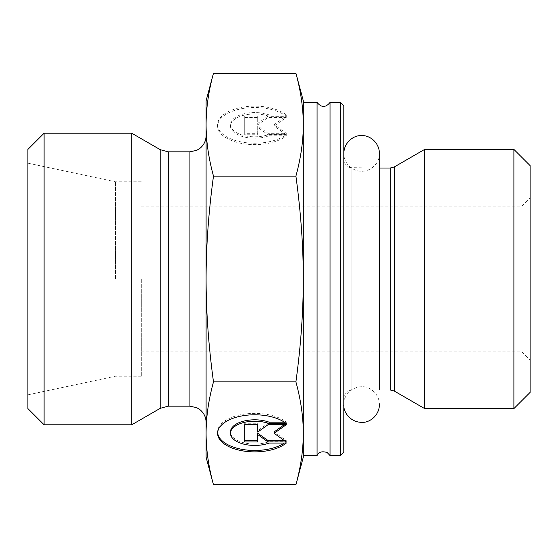 <?xml version="1.0" encoding="UTF-8"?>
<svg xmlns="http://www.w3.org/2000/svg" width="558" height="558" viewBox="0 0 558 558"><rect width="100%" height="100%" fill="white"/><g stroke="black" fill="none" stroke-linecap="round" stroke-linejoin="round"><path stroke-width="0.42" stroke-dasharray="2.79 2.09" d="M330.029 455.579L330.029 102.421M317.07 102.421L317.07 455.579M340.561 455.579L340.561 102.421M343.798 105.657L343.798 452.343M343.798 279L343.798 398.07L343.798 279M303.301 455.579L303.301 102.421M295.914 73.231C300.839 91.268 303.301 108.419 303.301 124.671L303.301 100.803M424.666 149.398L424.666 408.602M513.897 408.602L513.897 149.398M115.548 279L115.548 181.803L115.548 279M27.9 408.602L27.9 149.398M286.268 114.934A37.093 18.547 180 0 0 244.578 106.829A37.093 18.547 180 0 0 217.606 124.671A37.093 18.547 180 0 0 244.578 142.513A37.093 18.547 180 0 0 286.268 134.415L269.123 134.415A24.238 12.116 -0 0 1 243.797 135.496A24.238 12.116 -0 0 1 230.461 124.671A24.238 12.116 -0 0 1 243.797 113.853A24.238 12.116 -0 0 1 269.123 114.934L286.268 114.934L286.268 116.336L269.123 116.336A24.238 12.116 180 0 0 243.797 115.255A24.238 12.116 180 0 0 230.461 126.08A24.238 12.116 180 0 0 243.797 136.898A24.238 12.116 180 0 0 269.123 135.817L286.268 135.817A37.093 18.547 0 0 1 244.578 143.922A37.093 18.547 0 0 1 217.606 126.08A37.093 18.547 0 0 1 244.578 108.238A37.093 18.547 0 0 1 286.268 116.336M286.268 134.415L286.268 135.817M269.123 114.934L269.123 116.336M269.123 134.415L269.123 135.817M244.718 117.424L257.698 117.424L257.698 124.839L268.091 117.424L286.268 117.424L274.145 126.08L286.268 134.736L268.091 134.736L257.698 127.315L257.698 134.736L244.718 134.736L244.718 116.015L244.718 133.327L257.698 133.327L257.698 125.913L268.091 133.327L286.268 133.327L274.145 124.671L286.268 116.015L268.091 116.015L257.698 123.437L257.698 116.015L244.718 116.015M257.698 116.015L257.698 117.424M257.698 123.437L257.698 124.839M268.091 116.015L268.091 117.424M286.268 116.015L286.268 117.424M274.145 124.671L274.145 126.08M286.268 133.327L286.268 134.736M268.091 133.327L268.091 134.736M257.698 125.913L257.698 127.315M257.698 133.327L257.698 134.736M244.718 133.327L244.718 134.736M286.268 443.066L286.268 441.664L269.123 441.664A24.238 12.116 0 0 1 243.797 442.745A24.238 12.116 0 0 1 230.461 431.92M286.268 423.585L286.268 422.183A37.093 18.547 180 0 0 244.578 414.078A37.093 18.547 180 0 0 217.606 431.92A37.093 18.547 180 0 0 217.634 432.624M284.35 443.066A37.093 18.547 180 0 0 286.268 441.664M269.123 443.066L269.123 441.664M284.35 422.183L286.268 422.183M244.718 441.985L244.718 440.576M257.698 441.985L257.698 433.161M284.301 440.576L286.268 440.576L274.145 431.92M286.268 441.985L286.268 440.576M284.301 424.673L286.268 423.264L268.091 423.264L257.698 430.685L257.698 432.087M286.268 424.673L286.268 423.264M268.091 424.673L268.091 423.264M257.698 423.264L257.698 424.673L257.698 423.264L244.718 423.264L244.718 424.673L244.718 423.264M303.301 124.671C303.301 140.93 300.839 158.081 295.914 176.119C300.839 212.193 303.301 246.49 303.301 279C303.301 311.51 300.839 345.807 295.914 381.881C300.839 399.919 303.301 417.07 303.301 433.329C303.301 449.581 300.839 466.732 295.914 484.769M303.301 457.197L303.301 433.329M213.484 484.769C208.559 466.732 206.097 449.581 206.097 433.329C206.097 417.07 208.559 399.919 213.484 381.881L295.914 381.881M213.484 381.881C208.559 345.807 206.097 311.51 206.097 279C206.097 246.49 208.559 212.193 213.484 176.119L295.914 176.119M213.484 176.119C208.559 158.081 206.097 140.93 206.097 124.671L206.097 457.197M206.097 100.803L206.097 124.671C206.097 108.419 208.559 91.268 213.484 73.231M522.002 279L522.002 206.097L522.002 279M530.1 279L530.1 360.001L530.1 279M530.1 165.6L530.1 392.4M141.3 279L141.3 376.197L141.3 279M131.709 133.202L131.709 424.798M206.097 279L206.097 135.629L206.097 279M44.103 133.202L44.103 424.798M394.283 166.947L394.283 391.053M343.798 398.07C344.007 394.269 345.897 391.695 349.454 390.349L351.903 389.972L351.903 168.028L351.903 389.972L390.23 389.972L390.23 168.028M160.223 408.337L160.223 149.663M168.321 151.832L168.321 406.168M189.901 406.168L189.901 151.832M343.798 159.93C344.007 163.731 345.897 166.305 349.454 167.651L379.44 168.028L379.44 389.972M141.3 181.803L115.548 181.803L27.9 163.173M141.3 376.197L115.548 376.197L27.9 394.827M217.606 124.671L217.606 126.08M230.461 124.671L230.461 126.08M217.606 433.329L217.606 431.92M141.3 351.903L522.002 351.903L530.1 360.001M141.3 206.097L522.002 206.097L530.1 197.999M379.44 153.45C380.096 164.136 368.154 174.312 356.374 170.483C348.464 167.546 344.272 161.876 343.798 153.45L343.798 404.55C343.128 398.475 348.583 387.817 360.817 386.75C368.775 385.787 379.28 392.951 379.44 404.55M343.798 153.45L343.798 404.55"/><path stroke-width="0.84" d="M340.561 102.421L340.561 455.579L343.798 452.343L343.798 105.657L340.561 102.421L330.029 102.421L330.029 455.579L327.162 452.503C321.896 450.997 318.527 452.022 317.07 455.579L317.07 102.421L303.301 102.421L303.301 279C303.301 246.49 300.839 212.193 295.914 176.119C300.839 158.081 303.301 140.93 303.301 124.671C303.301 108.419 300.839 91.268 295.914 73.231L213.484 73.231C208.559 91.268 206.097 108.419 206.097 124.671L206.097 100.803L213.484 73.231M213.484 484.769L206.097 457.197L206.097 124.671C206.097 140.93 208.559 158.081 213.484 176.119C208.559 212.193 206.097 246.49 206.097 279C206.097 311.51 208.559 345.807 213.484 381.881C208.559 399.919 206.097 417.07 206.097 433.329C206.097 449.581 208.559 466.732 213.484 484.769L295.914 484.769C300.839 466.732 303.301 449.581 303.301 433.329L303.301 455.579L317.07 455.579M394.283 391.053L424.666 408.602L424.666 149.398L394.283 166.947L390.23 168.028L390.23 389.972L394.283 391.053L394.283 166.947M513.897 408.602L530.1 392.4L530.1 165.6L513.897 149.398L513.897 408.602L424.666 408.602M286.268 443.066A37.093 18.547 0 0 1 244.578 451.171A37.093 18.547 0 0 1 217.606 433.329A37.093 18.547 0 0 1 244.578 415.487A37.093 18.547 0 0 1 286.268 423.585L269.123 423.585A24.238 12.116 180 0 0 243.797 422.504A24.238 12.116 180 0 0 230.461 433.329A24.238 12.116 180 0 0 243.797 444.147A24.238 12.116 180 0 0 269.123 443.066L286.268 443.066M217.634 432.624A37.093 18.547 180 0 0 243.623 449.622A37.093 18.547 180 0 0 284.35 443.066M230.461 433.329L230.461 431.92A24.238 12.116 0 0 1 243.797 421.102A24.238 12.116 0 0 1 269.123 422.183L284.35 422.183M269.123 423.585L269.123 422.183M257.698 430.685L257.698 424.673L257.698 432.087L268.091 424.673L286.268 424.673L274.145 433.329L286.268 441.985L268.091 441.985L257.698 434.563L257.698 441.985L244.718 441.985L244.718 424.673L244.718 440.576L257.698 440.576M257.698 434.563L257.698 433.161L268.091 440.576L284.301 440.576M268.091 441.985L268.091 440.576M274.145 433.329L274.145 431.92L284.301 424.673M244.718 424.673L257.698 424.673M295.914 73.231L303.301 100.803L303.301 124.671M303.301 433.329C303.301 417.07 300.839 399.919 295.914 381.881C300.839 345.807 303.301 311.51 303.301 279L303.301 457.197L295.914 484.769M213.484 381.881L295.914 381.881M213.484 176.119L295.914 176.119M160.223 408.337L131.709 424.798L131.709 133.202L160.223 149.663L160.223 408.337L168.321 406.168L168.321 151.832L160.223 149.663M44.103 133.202L27.9 149.398L27.9 408.602L44.103 424.798L44.103 133.202L131.709 133.202M168.321 151.832L189.901 151.832L189.901 406.168L168.321 406.168M330.029 102.421C325.712 107.736 321.394 107.736 317.07 102.421M340.561 455.579L330.029 455.579M343.798 153.457L343.798 153.45C344.153 141.446 354.651 134.973 361.619 135.629C369.138 135.043 379.231 141.969 379.44 153.45L379.44 168.028L390.23 168.028M351.903 389.972L351.345 389.986M513.897 149.398L424.666 149.398M189.901 151.832L196.8 150.29L199.729 148.505C203.858 145.206 205.979 140.916 206.097 135.629M189.901 406.168L196.8 407.71L199.729 409.495C203.858 412.794 205.979 417.084 206.097 422.371M44.103 424.798L131.709 424.798M379.44 153.45L379.44 389.972M343.798 404.55L343.798 404.55C343.149 411.588 349.685 422.029 361.619 422.371C369.138 422.957 379.231 416.031 379.44 404.55"/></g></svg>
